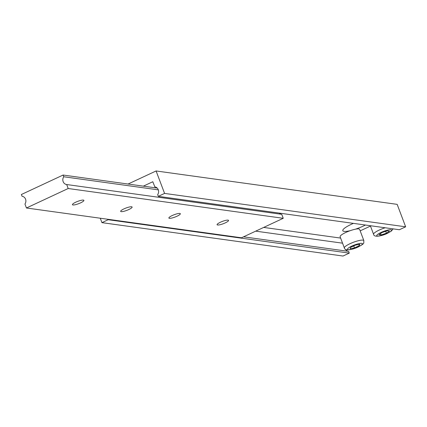 <?xml version="1.0" encoding="UTF-8"?>
<svg xmlns="http://www.w3.org/2000/svg" width="427" height="427" viewBox="0 0 427 427"><rect width="100%" height="100%" fill="white"/><g stroke="black" fill="none" stroke-linecap="round" stroke-linejoin="round"><path stroke-width="0.64" d="M75.766 202.19A6.127 1.244 159.3 0 0 72.446 204.693A6.127 1.244 159.3 0 0 80.586 202.862A6.127 1.244 159.3 0 0 83.911 200.359A6.127 1.244 159.3 0 0 75.766 202.19M220.412 222.232A6.127 1.244 159.3 0 0 217.087 224.73A6.127 1.244 159.3 0 0 225.232 222.899A6.127 1.244 159.3 0 0 228.552 220.396A6.127 1.244 159.3 0 0 220.412 222.232M123.979 208.872A6.127 1.244 159.3 0 0 120.66 211.37A6.127 1.244 159.3 0 0 128.805 209.54A6.127 1.244 159.3 0 0 132.124 207.042A6.127 1.244 159.3 0 0 123.979 208.872M172.198 215.55A6.127 1.244 159.3 0 0 168.873 218.053A6.127 1.244 159.3 0 0 177.018 216.217A6.127 1.244 159.3 0 0 180.338 213.719A6.127 1.244 159.3 0 0 172.198 215.55M22.001 196.244A4.905 4.5 97.9 0 1 22.055 196.255A4.905 4.5 97.9 0 1 24.942 204.026L26.442 207.992L68.197 188.51L66.697 184.539A4.905 4.5 97.9 0 1 66.644 184.533A4.905 4.5 97.9 0 1 63.756 176.762L63.105 175.038L21.35 194.52L22.108 196.26M63.105 175.038L157.205 188.072M26.442 207.992L241.479 237.786L283.234 218.298L281.735 214.327L66.697 184.539M68.197 188.51L283.234 218.298M63.756 176.762L158.316 189.86M281.628 214.317A4.905 4.5 97.9 0 1 279.247 213.094M363.852 240.593C363.404 243.438 365.533 242.99 358.274 246.929C354.399 248.952 344.845 251.77 344.359 247.959A10.419 2.114 -20.7 0 1 350.007 243.705A10.419 2.114 -20.7 0 1 363.852 240.593L359.609 229.368A10.419 2.114 159.3 0 0 355.429 229.192A15.441 3.133 159.3 0 0 363.324 226.07A15.441 3.133 159.3 0 0 365.432 225.029M353.455 223.369A15.441 3.133 159.3 0 0 351.17 224.383A15.441 3.133 159.3 0 0 342.886 229.961A15.441 3.133 159.3 0 0 350.167 230.692A10.419 2.114 159.3 0 0 345.763 232.48A10.419 2.114 159.3 0 0 340.116 236.729L344.359 247.959M355.429 229.192A10.419 2.114 159.3 0 0 350.167 230.692M360.174 230.863L370.471 226.059M143.344 186.151L152.797 181.742L154.83 186.85M263.678 227.426L340.629 238.085M154.718 186.834A4.905 4.5 97.9 0 1 154.777 186.845A4.905 4.5 97.9 0 1 157.659 194.616L158.31 196.34L164.576 193.415L156.09 170.96L128.068 184.037M156.09 170.96L397.163 204.357L405.65 226.812L399.389 229.737L158.31 196.34M100.27 218.224L101.941 222.643L343.014 256.04L349.281 253.115L348.629 251.391L243.523 236.83M101.941 222.643L108.202 219.718L349.281 253.115M108.202 219.718L108.047 219.297M255.704 231.146L342.555 243.176M348.517 251.375A4.905 4.5 97.9 0 1 345.507 249.352M164.576 193.415L405.65 226.812M387.246 230.777L381.957 232.571L378.893 234.674L381.124 234.983L386.414 233.19L389.472 231.087L387.246 230.777M355.435 245.13L350.615 247.377L350.135 248.77L354.474 247.911L359.294 245.664L359.774 244.271L355.435 245.13M358.84 244.457L359.294 245.664M353.721 245.931L354.474 247.911M385.698 231.306L386.414 233.19M380.569 233.526L381.124 234.983M393.112 228.867L391.415 231.023L387.508 233.291C383.633 235.314 374.073 238.127 373.588 234.316A10.419 2.114 -20.7 0 1 379.235 230.068A10.419 2.114 -20.7 0 1 385.17 227.767M387.316 233.318A7.969 1.617 159.3 0 0 390.972 229.715A7.969 1.617 159.3 0 0 381.049 232.448A7.969 1.617 159.3 0 0 377.399 236.046A7.969 1.617 159.3 0 0 387.316 233.318M358.088 246.955A7.969 1.617 159.3 0 0 361.738 243.353A7.969 1.617 159.3 0 0 351.821 246.085A7.969 1.617 159.3 0 0 348.17 249.688A7.969 1.617 159.3 0 0 358.088 246.955M373.588 234.316L370.337 225.712"/></g></svg>
